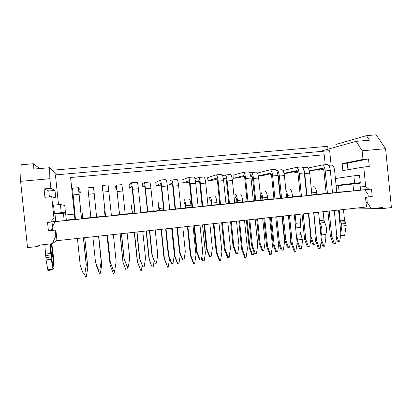 <?xml version="1.0" encoding="UTF-8"?>
<svg xmlns="http://www.w3.org/2000/svg" width="412" height="412" viewBox="0 0 412 412"><rect width="100%" height="100%" fill="white"/><g stroke="black" fill="none" stroke-linecap="round" stroke-linejoin="round"><path stroke-width="0.62" d="M59.426 213.457L54.384 213.37L53.534 205.181L60.394 204.512L64.73 205.464L65.482 212.716L61.244 212.685L54.384 213.37M58.514 204.692L55.424 174.92L329.662 150.674L331.099 165.114M57.283 174.755L49.641 167.715L49.847 178.72L50.846 188.284L54.987 190.421L55.785 198.064L51.711 196.653L53.951 218.159L55.414 217.984M366.047 202.663L367.262 202.616L366.732 197.224L365.516 197.312L366.474 206.999L56.99 240.69L55.878 229.984L55.193 230.097L55.811 236.066L56.475 235.71M56.964 240.423L52.288 243.693L55.811 236.066M52.288 243.693L38.625 245.192L37.507 246.53L40.278 245.011M37.507 246.53L27.522 247.627L20.6 181.337L21.182 164.769L33.31 163.744L33.243 169.126L49.641 167.715M55.193 230.097L48.41 230.813L47.54 222.439L50.624 222.12L53.951 218.159M51.711 196.653L44.923 197.297L44.048 188.912L50.846 188.284M49.847 178.72L20.6 181.337M39.722 168.57L33.31 163.744M52.381 170.238L327.684 146.322L327.967 149.19M360.243 186.971L365.665 186.43L363.744 166.999L342.856 170.62L342.166 163.652L362.993 159.434L362.143 150.792L356.174 141.347L319.367 151.585M360.268 182.686L354.624 183.252L353.887 175.821L359.532 175.27L360.268 182.686L336.099 185.482M354.624 183.252L336.094 185.405M353.887 175.821L335.409 178.514M356.174 141.347L369.476 140.204L366.469 135.641L376.161 134.822L385.601 148.696L391.4 207.591L383.479 208.467L382.382 207.499L371.377 208.709L347.326 209.08M371.928 208.647L383.479 208.467M371.377 208.709L367.262 202.616M385.601 148.696L362.143 150.792M362.993 159.434L368.519 158.924L369.26 166.474L363.744 166.999M365.665 186.43L368.992 189.36L371.495 189.103L372.242 196.642L366.732 197.224M360.552 190.097L368.992 189.36M368.256 196.879L372.242 196.642M347.939 169.739L347.29 163.178L342.166 163.652M347.29 163.178L368.519 158.924M336.146 146.919L335.904 144.468L366.469 135.641M44.048 188.912L48.791 190.998L54.987 190.421M48.791 190.998L49.399 196.874M50.624 222.12L54.791 221.326L55.656 220.296M52 221.857L52.509 226.739M48.41 230.813L52.406 229.396M60.394 204.512L61.244 212.685M59.41 213.323L65.482 212.716M51.428 243.786L54.034 268.614L53.406 256.315L51.84 243.744M49.955 243.95L51.294 259.323L53.04 269.845L50.393 243.899M44.779 244.517L46.093 259.915L51.294 259.323M52.885 267.069L53.745 266.966M46.093 259.915L47.905 270.452L53.04 269.85M340.832 233.13L341.883 226.064L341.527 223.943L340.261 220.878L339.174 209.971M340.497 235.988L344.375 235.535L344.751 234.902L346.178 225.57L345.822 223.453L344.535 220.399L343.459 209.502M346.178 225.57L341.883 226.064M352.94 183.958L353.625 190.859L339.153 192.116L338.504 185.606L359.872 183.263L360.557 190.148L364.774 189.783L368.004 194.335L368.271 197.024L365.969 197.266M55.326 230.045L52.504 230.339L52.195 227.362L55.074 221.651L55.841 221.496M230.231 249.703L229.103 257.685L228.073 257.809L227.62 256.599M225.009 250.553L227.393 257.577L228.073 257.809M262.011 200.052L261.8 197.966C261.563 196.127 261.172 195.144 260.626 195.02L260.683 195.02M267.8 199.46L267.594 197.384C267.105 193.686 266.307 191.724 265.189 191.503M260.034 192.023L260.322 191.987C261.409 192.213 262.197 194.181 262.681 197.889L262.892 199.964M286.675 197.518L286.268 194.273M292.51 196.915L292.304 194.861C291.804 191.194 290.923 189.257 289.657 189.051M285.851 190.092C286.659 191.194 287.195 192.95 287.473 195.355L287.679 197.415M316.813 194.418L316.612 192.378C316.102 188.742 315.144 186.832 313.733 186.641M311.477 190.663L312.059 194.907M364.774 189.783L55.074 221.651M55.785 221.574L54.987 213.9L65.596 213.05L66.337 220.162L64.19 220.636L63.402 213.055M82.323 213.045L82.797 218.473M82.699 218.484L82.379 213.04M105.055 216.187L104.468 210.81M104.447 210.81L105.086 216.182M132.34 213.385L131.619 208.065M131.495 208.075L131.279 204.898L132.525 213.365M159.156 210.625L158.306 205.367M158.084 205.387L157.966 202.23C158.399 202.534 158.836 204.604 159.274 208.446L159.49 210.589M185.524 207.916L185.307 205.779L184.514 202.709L184.231 202.745L184.545 202.714M191.168 207.334L190.952 205.212C190.499 201.411 189.953 199.372 189.314 199.094M184.231 202.745L183.917 199.65L184.2 199.604C184.808 199.887 185.338 201.932 185.786 205.737L186.003 207.864M211.449 205.248L211.232 203.131C211.006 201.257 210.697 200.247 210.311 200.103L210.347 200.103M217.139 204.666L216.928 202.56C216.465 198.795 215.831 196.782 215.023 196.519M209.945 200.144L209.631 197.075L209.996 197.024C210.769 197.286 211.387 199.305 211.85 203.075L212.062 205.186M236.941 202.632L236.725 200.531C236.493 198.672 236.143 197.672 235.674 197.539L235.721 197.539M242.683 202.04L242.472 199.949C241.999 196.22 241.278 194.232 240.314 193.99M235.231 197.59L234.922 194.546L235.365 194.485C236.303 194.732 237.003 196.725 237.477 200.459L237.688 202.555M253.349 201.231L251.016 178.01C250.501 174.049 249.703 172 248.616 171.856L243.322 172.35C244.373 172.494 245.155 174.554 245.66 178.52L248.003 201.782M247.138 201.87L244.805 178.72C244.553 176.738 244.167 175.708 243.636 175.636M253.498 178.504L258.623 178.015C258.128 174.209 257.335 172.242 256.238 172.103L251.166 172.577C252.226 172.716 253.004 174.693 253.498 178.504L255.744 200.835M254.874 200.927L252.633 178.695C252.386 176.794 252 175.806 251.464 175.733L250.707 175.919M280.222 198.471L277.915 175.45C277.389 171.526 276.498 169.502 275.237 169.378L270.035 169.862C271.261 169.991 272.136 172.02 272.656 175.955L274.969 199.006M258.082 174.961L257.876 172.922L270.035 169.862M273.954 199.114L271.652 176.166C271.395 174.204 270.957 173.189 270.344 173.122L258.309 175.914L263.036 175.486L271.008 173.663M276.761 170.187C277.987 170.31 278.852 172.262 279.357 176.037L284.393 175.558C283.889 171.789 283.008 169.842 281.751 169.723L276.905 170.171M280.567 198.285L278.358 176.243L277.667 173.751M330.378 171.171L334.637 170.764C334.111 167.061 333.066 165.166 331.506 165.078L328.616 165.346M332.551 193.084L330.306 170.465C329.76 166.613 328.688 164.645 327.097 164.553L322.071 165.021C323.631 165.114 324.687 167.092 325.228 170.949L327.483 193.604M308.083 168.024L322.071 165.021M326.191 193.738L323.95 171.186C323.678 169.26 323.152 168.271 322.369 168.225L309.324 170.831M303.278 168.652C304.035 169.79 304.535 171.444 304.777 173.612L309.726 173.138C309.211 169.404 308.248 167.483 306.837 167.38L302.763 167.761M306.616 195.752L304.339 172.937C303.804 169.049 302.825 167.051 301.393 166.948L296.279 167.421C297.675 167.53 298.643 169.533 299.174 173.431L301.455 196.282M282.941 170.496L296.279 167.421M300.302 196.4L298.031 173.653C297.768 171.711 297.284 170.707 296.583 170.65L284.033 173.334M232.404 180.528L227.192 181.023L232.404 180.518C231.92 176.676 231.214 174.678 230.287 174.523L225.122 175.007C226.018 175.167 226.708 177.165 227.187 181.012L229.469 203.538M228.732 203.616L226.466 181.192C226.229 179.272 225.884 178.272 225.431 178.19L223.376 178.757M225.997 204.048L223.628 180.616C223.129 176.619 222.428 174.539 221.522 174.374L216.13 174.879C217 175.043 217.685 177.129 218.175 181.136L220.554 204.609M219.843 204.682L217.474 181.321C217.232 179.323 216.887 178.278 216.455 178.195L207.972 180.698L207.658 177.624L216.13 174.879M205.727 183.072L200.423 183.577L205.727 183.062C205.253 179.184 204.64 177.165 203.883 176.99L198.63 177.479C199.357 177.654 199.954 179.683 200.417 183.567L202.725 206.288M202.138 206.35L199.841 183.731C199.609 181.795 199.31 180.78 198.95 180.693L195.561 181.78M198.141 206.912L195.741 183.273C195.257 179.235 194.655 177.124 193.934 176.944L188.444 177.454C189.129 177.639 189.711 179.756 190.19 183.798L192.6 207.483M192.043 207.54L189.649 183.968C189.407 181.95 189.118 180.894 188.778 180.796L182.238 183.134L187.336 182.65L189.329 181.97M169.775 209.832L167.339 185.972C166.87 181.898 166.371 179.756 165.845 179.555L160.258 180.075C160.742 180.281 161.221 182.428 161.684 186.512L164.125 210.414M163.739 210.455L161.308 186.667L160.598 183.453L156.066 185.611L161.107 185.132M180.909 208.534L178.576 185.647L173.174 186.178L178.576 185.647C178.118 181.738 177.603 179.689 177.021 179.498L171.675 179.998C172.221 180.193 172.721 182.248 173.174 186.167L175.512 209.09M175.074 209.131L172.746 186.317L172 183.237L169.203 184.37L172.391 184.066M140.878 212.808L138.406 188.727C137.953 184.607 137.567 182.439 137.242 182.217L131.552 182.748L132.649 189.273L135.126 213.395M134.909 213.421L131.897 186.152L129.445 188.135L132.262 187.867M145.446 188.809L150.941 188.284C150.498 184.339 150.081 182.258 149.685 182.047L144.246 182.557C144.607 182.773 145.003 184.854 145.446 188.809L147.815 211.938M147.532 211.964L145.173 188.948L144.576 185.822L142.81 186.868L144.859 186.672M122.812 190.983L117.214 191.513L122.812 190.967L121.859 184.648L116.323 185.163L119.614 214.837M119.495 214.848L117.106 191.626L116.663 188.459L115.968 189.407L116.833 189.324M111.441 215.837L108.109 184.926L102.31 185.467L105.58 216.439M105.539 216.444L102.66 188.902L102.372 190.694L102.876 190.648M88.472 194.243L94.168 193.702L93.539 187.29L87.9 187.815L90.903 217.788M93.962 191.492L96.614 217.201M81.442 218.921L78.429 187.687L79.954 189.587L80.283 192.785L78.79 191.153L81.555 218.911M78.429 187.692L72.517 188.238L75.473 219.534M264.715 218.077L267.568 246.448L270.627 254.75L269.706 254.523L266.662 246.273L263.834 218.169M270.627 254.75L271.137 254.688L272.466 245.871L269.618 217.541M267.568 246.448L266.662 246.273M278.728 243.487L277.688 251.83L276.694 251.948L274.104 244.919L273.202 244.754L275.772 251.747L276.694 251.948M289.476 215.378L292.299 243.523L295.311 251.753L294.266 251.547L291.269 243.358L288.477 215.491M295.311 251.753L295.811 251.696L297.119 242.951L294.307 214.853M292.299 243.523L291.269 243.358M296.331 235.103L297.665 239.969L302.3 239.423L302.485 241.272L301.337 248.977L300.502 249.08L297.85 241.818L296.99 241.695M300.502 249.08L299.473 248.894L297.052 242.271M302.3 239.423L301.007 234.67C299.915 232.172 299.673 229.742 300.276 227.393L300.636 222.789L295.996 223.304L295.62 228.011M297.665 239.969L297.85 241.818M313.841 212.726L316.627 240.639L319.594 248.812L318.43 248.621L315.453 240.284M319.594 248.812L320.083 248.75L321.37 240.078L318.589 212.211M316.627 240.639L315.479 240.495M319.48 221.167L320.103 223.031C322.035 227.115 322.426 231.091 321.288 234.948L321.03 236.709M321.272 239.13L323.858 246.258L324.682 246.16L325.81 238.517L325.861 234.418C327.03 230.555 326.634 226.59 324.677 222.511L323.987 220.173L319.434 220.683M323.858 246.258L322.714 246.093L321.128 241.71M320.562 232.013C320.969 230.02 320.768 227.98 319.954 225.894M353.625 190.859L360.557 190.148M55.78 221.502L64.19 220.636M84.779 237.667L87.859 267.424L86.268 277.106L87.797 267.733L84.687 237.678M84.45 273.975L85.696 277.178L86.268 277.106M87.859 267.424L87.797 267.733M98.746 236.143L101.713 264.973L100.374 273.213L99.421 273.326L96.429 265.596L96.284 264.216M101.713 264.973L99.508 245.269M107.053 235.242L110.133 265.091L107.017 235.247M110.133 265.091L113.496 273.805L114.057 273.738L114.603 270.349M122.364 242.709L121.066 242.853L123.08 262.449L126.031 270.118L126.963 270.004L127.514 266.59M126.031 270.118L122.951 262.181L120.031 233.825M123.08 262.449L122.951 262.181M134.467 232.255L137.505 261.852L140.811 270.493L137.289 261.579L134.276 232.275M140.811 270.493L141.368 270.427L142.166 265.431M137.505 261.852L137.289 261.579M154.129 260.95L153.197 266.842L152.116 266.971L149.051 259.411L152.116 266.971M161.406 229.324L164.409 258.664L167.663 267.233L164.043 258.412L161.071 229.36M167.663 267.233L168.209 267.172L169.574 258.53M164.409 258.664L164.043 258.412M179.823 253.045L180.126 256.022L178.911 263.742L177.85 263.865L175.105 256.614L174.698 256.382L177.428 263.598L177.85 263.865M187.893 226.44L190.854 255.533L194.062 264.035L193.537 263.752L190.349 255.301L187.414 226.492M194.062 264.035L194.593 263.968L196.009 254.925L193.053 225.879M190.854 255.533L190.349 255.301M202.539 224.844L205.403 253.035L204.213 260.688L203.168 260.817L201.782 257.139M201.648 258L202.611 260.564L203.168 260.817M213.931 223.603L216.856 252.453L220.013 260.889L219.354 260.626L216.212 252.242L213.313 223.67M220.013 260.889L220.538 260.822L221.924 251.856L219.004 223.052M216.856 252.453L216.212 252.242M239.537 220.817L242.426 249.425L245.531 257.794L244.738 257.552L241.648 249.229L238.785 220.899M245.531 257.794L246.046 257.732L247.406 248.838L244.522 220.276M242.426 249.425L241.648 249.229M253.993 252.087L253.591 254.734L252.577 254.858L249.95 247.772L249.167 247.591L251.778 254.637L252.577 254.858M249.811 219.699L252.422 245.624L255.311 253.432L256.491 253.287L257.757 244.996L255.152 219.117M255.311 253.432L254.405 253.195L251.531 245.434L248.946 219.792M252.422 245.624L251.531 245.434M257.562 218.854L259.982 242.931L262.753 250.429L263.881 250.29L265.091 242.333L262.676 218.298M260.863 200.309L258.623 178.015M262.753 250.429L261.836 250.218L259.086 242.761L256.686 218.952M259.982 242.931L259.086 242.761M276.751 216.763L279.326 242.462L282.168 250.202L283.332 250.063L284.568 241.844L281.999 216.197M282.168 250.202L281.113 249.986L278.291 242.292L275.741 216.877M279.326 242.462L278.291 242.292M283.368 216.048L285.758 239.913L288.482 247.349L289.595 247.215L290.779 239.326L288.395 215.497M286.608 197.662L284.393 175.558L279.357 176.048M279.357 176.037L281.576 198.177M288.482 247.349L287.437 247.159L284.723 239.763L282.359 216.156M285.758 239.913L284.723 239.763M336.738 236.045L338.654 241.355L339.73 241.226L340.868 233.47L338.54 210.038M336.8 192.502L334.637 170.764L330.378 171.181M338.654 241.355L337.351 241.2L336.377 238.497M329.219 211.052L331.727 236.303L334.477 243.914L335.6 243.78L336.784 235.705L334.281 210.501M334.477 243.914L333.148 243.739L330.409 236.169L327.926 211.196M331.727 236.303L330.409 236.169M308.737 213.282L311.101 236.952L313.779 244.326L314.876 244.198L316.035 236.375L313.681 212.747M311.915 195.061L309.726 173.138L304.777 173.622M304.777 173.612L306.966 195.566M313.779 244.326L312.605 244.156L310.828 239.274M311.101 236.952L310.725 236.91M303.217 213.885L305.761 239.357L308.552 247.03L309.695 246.891L310.906 238.749L308.372 213.323M308.552 247.03L307.357 246.834L304.576 239.202L302.063 214.008M305.761 239.357L304.576 239.202M231.302 221.713L233.758 245.995L236.57 253.555L237.724 253.416L238.955 245.387L236.509 221.146M234.675 203.003L232.404 180.518M236.57 253.555L235.798 253.328L233.001 245.81L230.571 221.795M233.758 245.995L233.001 245.81M222.382 222.686L225.029 248.843L227.97 256.717L229.17 256.573L230.463 248.204L227.821 222.094M227.97 256.717L227.213 256.46L224.288 248.632L221.671 222.763M225.029 248.843L224.288 248.632M204.589 224.622L207.076 249.116L209.935 256.738L211.104 256.599L212.365 248.498L209.883 224.046M208.029 205.743L205.727 183.062M209.935 256.738L209.306 256.491L206.458 248.91L204.002 224.684M207.076 249.116L206.458 248.91M194.454 225.725L197.137 252.123L200.124 260.065L201.35 259.921L202.668 251.469L199.99 225.122M200.124 260.065L199.526 259.787L196.555 251.892L193.903 225.786M197.137 252.123L196.555 251.892M166.01 228.825L168.729 255.461L171.768 263.474L173.014 263.325L174.364 254.796L171.65 228.207M171.768 263.474L171.335 263.175L168.312 255.208L165.619 228.866M168.729 255.461L168.312 255.208M177.397 227.584L179.92 252.293L182.825 259.982L184.02 259.838L185.302 251.66L182.789 226.997M182.825 259.982L182.346 259.709L179.457 252.067L176.964 227.63M179.92 252.293L179.457 252.067M137.031 231.977L139.792 258.86L142.887 266.95L144.154 266.796L145.529 258.185L142.779 231.353M142.887 266.95L139.544 258.587L136.815 232.002M139.792 258.86L139.544 258.587M149.726 230.596L152.28 255.522L155.231 263.278L156.447 263.134L157.76 254.884L155.211 229.999M153.305 211.371L150.941 188.284M155.231 263.278L151.971 255.275L149.443 230.627M152.28 255.522L151.971 255.275M121.55 233.661L124.141 258.813L127.143 266.636L128.379 266.487L129.718 258.159L127.138 233.053M125.207 214.261L122.812 190.967M127.143 266.636L123.991 258.545L121.432 233.676M124.141 258.813L123.991 258.545M107.517 235.19L110.313 262.326L113.46 270.488L114.752 270.329L116.158 261.641L113.367 234.552M110.313 262.326L107.475 235.195M92.865 236.787L95.491 262.166L98.545 270.056L99.807 269.906L101.172 261.502L98.556 236.169M96.599 217.201L94.168 193.702M98.571 236.164L101.172 261.502M77.435 238.466L80.273 265.858L83.476 274.093L84.795 273.934L86.232 265.158L83.399 237.817M83.507 237.806L86.309 264.839L84.795 273.934M86.309 264.839L86.232 265.158M326.18 193.65L332.541 192.996M337.758 192.404L336.789 192.419M326.17 193.511L324.79 193.65L326.17 193.532M332.536 192.94L337.768 192.316M318.028 194.294L326.155 193.377M311.899 194.922L318.038 194.217M300.291 196.313L306.605 195.664M313.244 194.922L311.905 194.974M306.6 195.607L313.254 194.84M294.075 196.756L300.266 196.04M286.592 197.523L294.086 196.678M273.949 199.022L280.212 198.378M288.318 197.487L286.598 197.58M280.557 198.198L280.196 198.239M280.206 198.321L288.328 197.4M269.731 199.259L273.918 198.744M260.842 200.088L262.006 199.969L260.842 200.093M260.853 200.17L269.742 199.176M247.133 201.782L253.344 201.144M262.964 200.093L260.858 200.227M254.863 200.84L253.328 200.999M253.334 201.082L262.98 200.005M244.986 201.803L247.102 201.499M236.931 202.55L234.655 202.786L236.931 202.544M247.107 201.561L244.996 201.72M234.66 202.864L247.112 201.586M219.833 204.589L225.987 203.955M237.183 202.745L234.665 202.92M228.722 203.528L225.972 203.811M225.982 203.894L237.199 202.658M219.802 204.311L217.134 204.584L219.802 204.306M211.438 205.171L208.003 205.521L211.438 205.166M208.008 205.583L219.812 204.388M192.033 207.447L198.131 206.819M210.954 205.444L208.019 205.66M202.127 206.263L198.115 206.675M198.12 206.726L210.97 205.356M192.007 207.169L191.158 207.257L192.007 207.164M180.883 208.307L192.018 207.246M163.729 210.357L169.765 209.739M184.267 208.189L180.899 208.446M175.069 209.044L184.288 208.096M153.279 211.145L163.708 210.156M134.899 213.323L140.868 212.71M157.116 210.98L153.295 211.284M147.522 211.876L157.137 210.887M141.79 212.412L140.837 212.427M132.329 213.303L134.879 213.122M140.847 212.51L141.81 212.324M100.6 216.949L111.431 215.739M105.529 216.346L100.554 216.856M129.481 213.823L125.197 214.173M119.485 214.76L129.507 213.73M114.886 215.177L119.47 214.616M96.588 216.97L100.466 216.661M111.41 215.533L114.912 215.09M100.425 216.578L105.508 216.14M70.843 220.013L81.545 218.813M75.463 219.436L70.792 219.92M101.352 216.712L96.604 217.114M90.892 217.701L86.268 218.267M86.226 218.18L101.378 216.624M81.519 218.607L90.882 217.557M75.432 219.148L72.842 219.498M72.8 219.421L75.442 219.23M74.397 214.101L65.796 214.971L74.392 214.085M224.653 249.61L224.741 250.475M243.703 175.63L233.285 178.303L232.976 175.255L243.301 172.355M233.285 178.303L238.218 177.835L244.27 176.31M249.796 172.937L251.145 172.582M250.831 176.619L252.072 176.321M276.483 170.254L276.74 170.192M271.364 174.58L270.478 174.781L271.395 174.693M323.492 169.28L318.682 170.218L323.652 169.713M309.391 171.093L323.096 168.601M297.655 171.881L294.776 172.479L297.758 172.195M284.069 173.493L287.452 173.174L297.284 171.098M222.629 175.754L225.107 175.012M223.453 179.23L226.008 178.932M207.972 180.698L212.989 180.224L217.047 179.06M194.964 178.782L198.62 177.484M195.571 181.872L199.444 181.507M182.238 183.134L181.919 180.034L188.433 177.459M156.066 185.611L155.746 182.49L160.247 180.08M169.203 184.37L168.889 181.254L171.665 180.003M129.445 188.135L129.121 184.983L131.546 182.753M142.81 186.868L142.49 183.731L144.241 182.562M115.968 189.407L115.638 186.245L116.323 185.168M102.372 190.694L102.042 187.517L102.31 185.472M93.539 187.295L94.07 191.482M78.872 192.919L80.283 192.785M274.104 244.919L271.338 217.356M270.457 217.448L273.202 244.754M299.787 214.255L300.636 222.789M295.996 223.304L295.141 214.765M323.142 211.717L323.981 220.173M98.736 236.148L99.673 245.248M121.066 242.853L120.134 233.815M149.324 259.663L146.384 230.957M146.136 230.988L149.051 259.411M175.105 256.614L172.195 228.15M171.819 228.191L174.698 256.382M249.95 247.772L247.148 219.987M246.386 220.07L249.167 247.591M270.38 173.807L270.478 174.781M318.61 169.487L318.682 170.218M294.693 171.644L294.776 172.479M339.143 192.028L336.774 192.27M280.546 198.064L280.186 198.1M254.848 200.706L253.313 200.865M228.712 203.394L225.956 203.672M202.117 206.124L198.105 206.536M175.054 208.905L169.734 209.451M147.506 211.737L140.837 212.422M132.329 213.298L125.181 214.029M75.432 219.143L66.327 220.065M74.922 219.194L70.601 177.5L324.239 154.768L325.233 164.728M45.768 254.044L50.949 253.462M51.598 256.218L52.788 256.084M51.618 256.455L52.813 256.321M51.675 257L52.865 256.867M45.861 255.507L51.047 254.925M45.881 257.562L51.083 256.97M47.73 269.824L52.875 269.221M340.261 220.878L344.535 220.399M344.751 234.902L340.585 235.391M345.822 223.453L341.527 223.943M344.896 221.692L340.616 222.176M262.681 197.889L267.594 197.384M287.473 195.355L292.304 194.861M311.858 192.868L316.612 192.378M81.293 216.408L82.472 216.285M104.859 214.003L105.287 213.957M132.303 211.196L134.657 210.959M159.274 208.446L163.492 208.014M185.786 205.737L190.952 205.212M211.85 203.075L216.928 202.56M237.477 200.459L242.472 199.949M245.66 178.52L251.016 178.01M272.656 175.955L277.915 175.45M325.228 170.949L330.306 170.465M299.174 173.431L304.339 172.937M218.175 181.136L223.628 180.616M190.19 183.798L195.741 183.273M161.684 186.512L167.339 185.972M132.649 189.273L138.406 188.727M103.067 192.09L108.938 191.528M72.924 194.953L78.903 194.387M295.656 227.918L300.276 227.393M296.388 235.206L301.007 234.67M320.103 223.031L324.677 222.511M321.288 234.948L325.861 234.418M100.914 263.072L101.507 263M121.37 245.403L122.627 245.264M122.678 258.118L123.935 257.974M54.029 268.614L53.066 268.727M258.623 178.025L253.498 178.514M150.941 188.299L145.446 188.82M94.173 193.712L88.472 194.258"/></g></svg>
